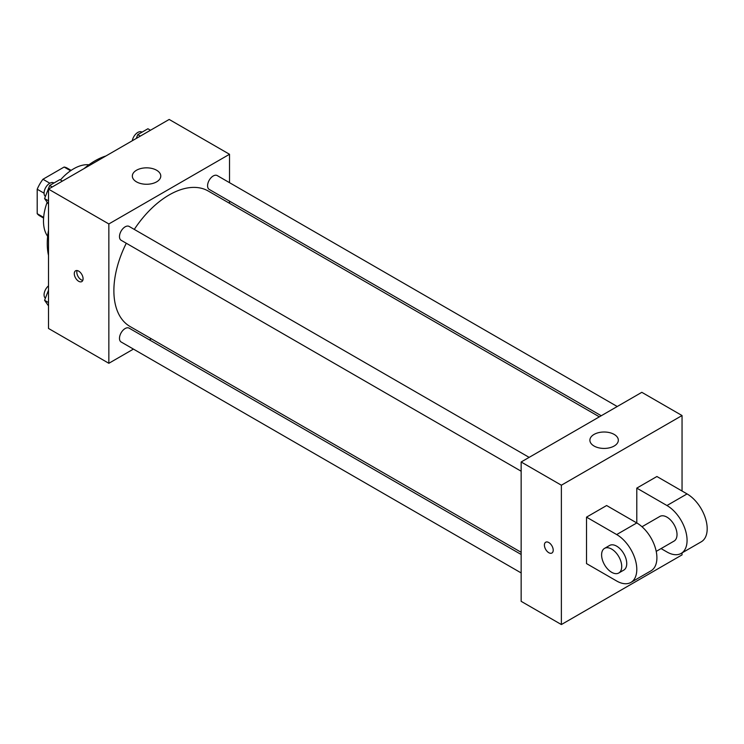 <?xml version="1.0" encoding="UTF-8"?>
<svg xmlns="http://www.w3.org/2000/svg" width="744" height="744" viewBox="0 0 744 744"><rect width="100%" height="100%" fill="white"/><g stroke="black" fill="none" stroke-linecap="round" stroke-linejoin="round"><path stroke-width="1.12" d="M49.829 183.229L42.957 179.258L64.124 167.037A27.537 15.894 120 0 1 67.304 168.172L71.126 170.376M43.645 217.397L37.2 213.677A27.537 15.894 120 0 0 39.776 215.862L43.589 218.066M37.2 213.677L37.2 189.236A27.537 15.894 120 0 1 42.957 179.258M44.073 193.198L37.2 189.236M70.568 170.757L64.124 167.037M47.644 236.294A42.668 24.636 -60 0 1 47.17 202.247M60.422 179.964A42.668 24.636 -60 0 1 88.936 164.777M48.509 255.387A67.555 39.004 -60 0 1 48.509 230.249M84.137 168.544A67.555 39.004 -60 0 1 105.908 155.98M133.436 349.094L108.847 363.295L48.509 328.457L48.509 189.115L169.186 119.449L229.524 154.278L229.524 182.671M151.302 338.78L149.423 339.868M126.285 243.251A78.222 45.161 120 0 0 113.879 290.718A78.222 45.161 120 0 0 130.079 326.523L521.153 552.308M599.366 416.835L208.292 191.05A78.222 45.161 120 0 0 134.283 229.403M229.524 201.131L229.524 203.307M108.847 363.295L108.847 223.953L229.524 154.278M617.232 406.512L217.229 175.575A7.989 4.613 120 0 0 211.073 177.714A7.989 4.613 120 0 0 207.576 185.758A7.989 4.613 120 0 0 209.231 189.422L601.245 415.747M521.153 554.485L129.14 328.151A7.989 4.613 120 0 0 122.974 330.299A7.989 4.613 120 0 0 119.486 338.334A7.989 4.613 120 0 0 121.142 341.998L521.153 572.936M521.153 471.222L121.142 240.275A7.989 4.613 -60 0 1 121.142 231.049A7.989 4.613 -60 0 1 129.14 226.436L529.142 457.374M108.847 223.953L48.509 189.115M136.505 181.862A14.22 8.212 180 0 1 132.339 176.049A14.22 8.212 180 0 1 146.559 167.837A14.22 8.212 180 0 1 160.778 176.049A14.22 8.212 180 0 1 151.999 183.638A14.22 8.212 180 0 1 136.505 181.862M83.077 278.74A6.222 3.59 60 0 1 81.794 281.595A6.222 3.59 60 0 1 75.572 277.996A6.222 3.59 60 0 1 75.572 270.816A6.222 3.59 60 0 1 80.361 272.481A6.222 3.59 60 0 1 83.077 278.74M82.789 280.395A6.222 3.59 60 0 1 78.101 276.536A6.222 3.59 60 0 1 77.106 270.556M682.043 552.894L682.043 554.885L561.376 624.551L521.153 601.329L521.153 461.987L641.821 392.321L682.043 415.543L682.043 491.021M48.509 204.163L44.584 198.583L49.671 185.488L59.827 179.62L62.394 181.099M48.509 200.852L44.584 198.583M52.229 186.967L49.671 185.488M53.94 183.024L53.717 182.894A7.989 4.613 120 0 0 47.56 185.033A7.989 4.613 120 0 0 44.073 193.077A7.989 4.613 120 0 0 45.393 196.509M136.282 138.449L137.761 134.627L147.917 128.758L150.483 130.247M140.328 136.106L137.761 134.627M142.03 132.162L141.806 132.032A7.989 4.613 120 0 0 136.217 133.613A7.989 4.613 120 0 0 132.293 140.746M48.509 305.886L44.584 300.297L48.509 290.188M48.509 302.566L44.584 300.297M48.509 285.854A7.989 4.613 120 0 0 44.073 294.791A7.989 4.613 120 0 0 45.393 298.223M548.812 552.708A6.222 3.59 -120 0 0 551.918 553.015A6.222 3.59 60 0 1 548.802 552.708A6.222 3.59 60 0 1 544.738 547.221A6.222 3.59 60 0 1 545.696 542.236A6.222 3.59 -120 0 0 544.748 547.221A6.222 3.59 -120 0 0 548.812 552.708M545.696 542.236A6.222 3.59 60 0 1 551.918 545.826A6.222 3.59 60 0 1 551.918 553.015M561.376 624.551L561.376 485.209L521.153 461.987L641.821 392.321M521.153 601.329L521.153 461.987M614.172 434.412A14.22 8.212 180 0 1 618.329 440.216A14.22 8.212 180 0 1 604.109 448.427A14.22 8.212 180 0 1 589.89 440.216A14.22 8.212 180 0 1 598.669 432.636A14.22 8.212 180 0 1 614.172 434.412M561.376 485.209L682.043 415.543M586.514 563.589L586.514 517.145L616.683 534.564A28.439 16.424 60 0 1 635.264 559.628A28.439 16.424 60 0 1 630.903 582.422A28.439 16.424 60 0 1 616.683 581.008L586.514 563.589M630.903 582.422L651.019 570.806A28.439 16.424 -120 0 0 655.371 548.012A28.439 16.424 -120 0 0 636.79 522.948L606.63 505.529L586.514 517.145M616.683 534.564L636.79 522.948L636.79 488.12L656.906 476.504L687.075 493.923A28.439 16.424 60 0 1 705.656 518.986A28.439 16.424 60 0 1 701.294 541.781L681.188 553.387A28.439 16.424 60 0 1 666.959 551.983L661.072 548.579M641.998 526.752L659.854 516.438A14.22 8.212 60 0 1 670.809 520.251A14.22 8.212 60 0 1 677.021 534.564A14.22 8.212 60 0 1 674.073 541.074L656.217 551.378M687.075 493.923L666.959 505.529L636.79 488.12M666.959 505.529A28.439 16.424 60 0 1 685.54 530.602A28.439 16.424 60 0 1 681.188 553.387M604.547 548.375L609.569 545.473A14.22 8.212 60 0 1 620.533 549.277A14.22 8.212 60 0 1 626.736 563.589A14.22 8.212 60 0 1 623.788 570.099L618.766 573.001A14.22 8.212 60 0 1 604.547 564.798A14.22 8.212 60 0 1 604.547 548.375A14.22 8.212 60 0 1 615.502 552.188A14.22 8.212 60 0 1 621.714 566.491A14.22 8.212 60 0 1 618.766 573.001"/></g></svg>
